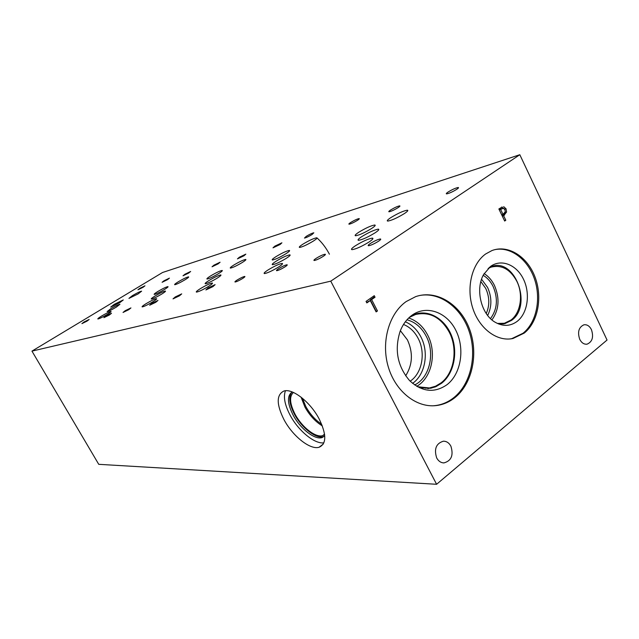 <?xml version="1.0" encoding="UTF-8"?>
<svg xmlns="http://www.w3.org/2000/svg" width="639" height="639" viewBox="0 0 639 639"><rect width="100%" height="100%" fill="white"/><g stroke="black" fill="none" stroke-linecap="round" stroke-linejoin="round"><path stroke-width="0.96" d="M519.819 154.718L162.554 272.494L31.95 351.123L330.754 281.152L519.819 154.718L607.05 340.036L436.605 484.282L330.754 281.152M329.412 254.194C326.058 247.812 321.896 242.357 316.928 237.844M436.605 484.282L98.741 464.321L31.95 351.123M500.688 209.552L502.997 214.377L505.257 211.821L504.89 209.688L503.388 208.282L499.331 209.927M501.567 208.673L499.315 209.888M502.997 214.377L501.639 214.736M501.775 207.004L504.475 209.001M503.652 206.637L506.056 208.809L506.583 212.012L503.652 215.742L505.808 220.239L504.666 221.046L498.867 208.961L502.182 207.044M505.808 220.239L504.451 220.591M503.652 215.742L502.294 216.102M506.583 212.012L505.114 212.404L502.278 216.062M406.156 301.568L415.662 296.632C436.405 289.419 460.056 304.028 469.33 328.55C478.779 352.992 472.636 383.496 454.936 397.602C449.313 402.075 443.083 404.727 436.245 405.565C416.444 408.017 395.397 391.419 388.224 366.69C380.932 342.009 388.951 313.669 406.156 301.568M485.656 253.971L491.966 250.552C508.061 244.37 527.167 256.383 534.907 276.711C542.791 296.967 538.158 322.096 524.196 333.111L513.013 338.486C497.35 342.009 479.49 328.949 472.82 308.349C466.023 287.806 471.846 263.747 485.656 253.971M579.733 339.333C577.344 332.056 578.742 327.216 583.918 324.804C587.025 324.372 589.533 325.978 591.434 329.636C593.823 336.993 592.369 341.833 587.089 344.165C584.062 344.517 581.61 342.911 579.733 339.333M436.693 457.955C433.881 449.025 436.11 443.434 443.378 441.198C446.557 441.19 449.065 442.851 450.894 446.182C453.706 455.272 451.374 460.855 443.913 462.916C440.87 462.804 438.466 461.158 436.693 457.955M377.473 310.953L376.123 311.904L370.269 300.538L366.834 302.926L366.043 301.392L374.254 295.681L375.037 297.207L371.626 299.587L377.473 310.953L375.852 311.377M371.626 299.587L370.269 299.851L376.115 311.193M375.037 297.207L373.679 297.478L370.269 299.851M373.152 296.448L373.679 297.478M370.269 300.538L366.578 302.431M323.901 442.827C314.636 444.249 298.405 430.798 290.218 415.358C284.77 405.006 283.181 396.811 285.441 390.772M319.077 418.801C326.625 434.384 326.633 443.865 319.101 447.252C310.242 450.136 292.75 436.181 284.091 419.839C276.383 404.471 276.288 394.886 283.796 391.076C292.239 387.985 310.227 401.859 319.077 418.801M324.74 435.934L322.008 437.611C314.707 440.047 300.29 428.681 293.205 415.246C287.246 403.409 286.919 395.645 292.231 391.963M324.588 436.094L323.302 436.629C315.986 439.081 301.568 427.731 294.491 414.304C289.179 403.952 288.357 396.539 292.031 392.058M324.612 434.64L322.655 435.638C315.666 437.979 301.872 427.132 295.098 414.28C289.715 403.68 289.155 396.412 293.429 392.458M322.336 425.909C315.434 421.708 309.635 415.43 304.931 407.059L301.073 397.154M321.681 424.264C315.386 420.103 310.123 414.224 305.881 406.636L302.447 398.257M480.855 281.551L485.744 288.461C489.626 297.087 489.793 305.442 486.247 313.517M487.669 315.466C491.966 306.56 491.934 297.215 487.573 287.422L481.558 279.243M491.926 319.915C499.083 309.835 499.922 298.333 494.45 285.409C491.87 280.217 488.428 276.288 484.122 273.628M490.488 318.613C497.342 309.308 498.212 298.581 493.092 286.424C490.632 281.472 487.325 277.781 483.188 275.329M488.116 268.476L490.976 267.174C501.607 264.498 510.234 269.211 516.839 281.304C523.469 294.483 520.777 312.767 511.008 320.019L504.411 323.254L497.382 323.438M494.921 249.625C510.865 246.382 528.118 259.674 534.643 279.507C541.273 299.292 536.337 322.727 523.014 333.254L511.831 338.622L509.97 338.958M490.472 266.479C501.224 258.523 516.6 264.698 523.501 279.251C530.546 293.692 527.694 313.238 517.207 321.337C510.337 326.369 502.981 326.665 495.129 322.232C481.127 314.332 475.049 289.132 483.659 274.443L490.472 266.479M489.202 267.477L491.159 266.655C514.786 256.99 532.95 305.514 511.543 320.379L504.818 323.677L498.739 324.021M491.151 266.655C514.778 256.99 532.942 305.514 511.535 320.387L503.093 323.997M405.661 375.82C412.642 364.693 413.241 352.72 407.442 339.908L400.365 330.675M403.505 324.46C409.743 326.992 414.647 331.673 418.21 338.494C425.878 352.88 422.091 373.44 410.166 381.171M412.578 383.368C425.302 374.67 429.184 352.512 420.925 336.961C417.139 329.692 411.947 324.636 405.342 321.784M416.724 386.307C431.804 377.992 437.076 352.736 427.715 335.148C423.138 326.409 416.796 320.698 408.696 317.998M414.639 384.942C429.648 377.889 435.343 353.295 426.229 336.25C421.612 327.495 415.19 322.008 406.979 319.796M409.287 317.439L415.582 314.484C429.64 311.377 440.87 317.303 449.289 332.248C458.091 349.078 454.345 372.92 441.102 382.865L435.55 386.204L429.48 387.969L417.435 386.715M420.119 295.41C440.495 291.911 461.646 308.086 469.346 331.984C477.157 355.835 470.639 384.215 453.794 397.658C448.171 402.123 441.948 404.775 435.119 405.613L433.122 405.789M411.923 315.283C426.429 304.659 446.845 312.056 455.855 330.387C465.08 348.574 461.166 373.671 447.148 384.598C434.52 393.384 421.972 392.026 409.519 380.524C397.394 366.147 394.279 349.693 400.174 331.17C402.85 324.372 406.763 319.077 411.923 315.283M410.909 316.057L415.741 313.989C429.847 309.603 445.742 319.772 451.869 336.529C458.099 353.231 453.674 373.831 441.605 383.24L435.974 386.627L430.718 388.264L419.336 387.697M415.733 313.989C429.839 309.603 445.734 319.772 451.853 336.529C458.091 353.231 453.666 373.831 441.597 383.24L435.111 386.986L427.787 388.64M375.157 232.78C368.032 237.133 362.505 239.641 358.575 240.312C357.281 240.144 358.343 238.914 361.762 236.63C368.799 232.332 374.294 229.848 378.256 229.153C379.566 229.297 378.536 230.503 375.157 232.78M404.415 213.554C397.338 217.859 391.803 220.375 387.801 221.094C386.547 220.966 387.522 219.832 390.725 217.683C397.714 213.434 403.225 210.934 407.259 210.191C408.537 210.295 407.586 211.421 404.415 213.554M116.298 307.127C111.729 309.811 108.662 311.305 107.112 311.608L110.803 308.709C115.34 306.057 118.391 304.571 119.948 304.26L116.298 307.127M119.717 302.71L110.707 307.103L114.301 304.308L123.271 299.931L119.717 302.71M161.715 294.084C156.691 297.055 153.24 298.709 151.363 299.068C150.836 298.884 152.074 297.862 155.077 295.993C160.062 293.053 163.496 291.4 165.381 291.041C165.924 291.2 164.702 292.215 161.715 294.084M164.375 289.547C159.446 292.446 156.076 294.076 154.247 294.427C153.743 294.267 154.95 293.277 157.857 291.472C162.745 288.596 166.1 286.975 167.937 286.615C168.456 286.767 167.266 287.742 164.375 289.547M217.156 278.165C211.581 281.479 207.627 283.357 205.311 283.772C204.608 283.596 205.838 282.51 208.985 280.513C214.512 277.222 218.442 275.361 220.774 274.93C221.493 275.089 220.287 276.168 217.156 278.165M218.618 273.564C213.162 276.799 209.312 278.628 207.068 279.051C206.405 278.884 207.595 277.837 210.638 275.912C216.046 272.709 219.88 270.888 222.14 270.457C222.819 270.609 221.645 271.639 218.618 273.564M286.352 258.284C280.09 262.054 275.481 264.203 272.518 264.722C271.575 264.538 272.757 263.388 276.048 261.247C282.238 257.517 286.831 255.392 289.81 254.857C290.777 255.009 289.619 256.159 286.352 258.284M285.929 253.731C279.818 257.389 275.337 259.482 272.486 260.001C271.599 259.833 272.749 258.723 275.928 256.678C281.967 253.052 286.424 250.975 289.299 250.44C290.202 250.584 289.076 251.678 285.929 253.731M371.65 228.466C364.717 232.684 359.374 235.12 355.611 235.775C354.413 235.623 355.46 234.457 358.751 232.269C365.604 228.107 370.916 225.679 374.702 225C375.924 225.128 374.909 226.286 371.65 228.466M369.102 241.973C361.802 246.454 356.123 249.018 352.073 249.673C350.699 249.482 351.801 248.18 355.388 245.767C362.601 241.35 368.248 238.802 372.321 238.123C373.727 238.283 372.657 239.561 369.102 241.973M278.58 267.022C272.182 270.888 267.469 273.069 264.442 273.58C263.452 273.38 264.674 272.158 268.116 269.922C274.443 266.104 279.123 263.931 282.174 263.412C283.189 263.58 281.991 264.786 278.58 267.022M313.461 240.999C307.239 244.737 302.614 246.886 299.595 247.445C298.669 247.301 299.763 246.215 302.878 244.194C309.036 240.496 313.629 238.363 316.672 237.788C317.615 237.924 316.545 238.994 313.461 240.999M208.53 286.408C202.851 289.802 198.825 291.703 196.469 292.111C195.734 291.911 197.012 290.777 200.287 288.692C205.918 285.329 209.919 283.436 212.292 283.021C213.043 283.197 211.789 284.323 208.53 286.408M242.301 262.477C236.757 265.768 232.796 267.645 230.431 268.092C229.736 267.941 230.887 266.91 233.882 265.017C239.377 261.75 243.315 259.889 245.696 259.426C246.406 259.57 245.272 260.584 242.301 262.477M152.721 301.848C147.609 304.875 144.102 306.56 142.201 306.904C141.658 306.712 142.944 305.642 146.059 303.693C151.131 300.697 154.614 299.028 156.523 298.669C157.09 298.844 155.828 299.907 152.721 301.848M185.11 279.73C180.102 282.678 176.652 284.339 174.735 284.722C174.207 284.563 175.382 283.588 178.249 281.807C183.209 278.884 186.652 277.23 188.569 276.847C189.112 276.991 187.962 277.949 185.11 279.73M107.216 314.444C102.567 317.168 99.46 318.677 97.895 318.981C97.479 318.797 98.749 317.791 101.713 315.97C106.322 313.262 109.413 311.76 110.994 311.457C111.426 311.624 110.164 312.623 107.216 314.444M138.136 293.908L128.934 298.389L132.433 295.625C136.954 292.981 140.013 291.496 141.602 291.168L138.136 293.908M143.056 287.302L137.952 289.794L139.869 288.301L144.965 285.817L143.056 287.302M109.325 315.027L103.909 317.655L106.106 315.906L111.505 313.286L109.325 315.027M188.745 273.037L183.018 275.8L184.927 274.227L190.646 271.471L188.745 273.037M155.78 302.295L149.654 305.226L151.866 303.365L157.977 300.442L155.78 302.295M243.97 255.784L237.436 258.891L239.313 257.237L245.831 254.138L243.97 255.784M212.939 286.623L205.894 289.946L208.074 287.957L215.103 284.643L212.939 286.623M312.056 234.521C308.637 236.566 306.105 237.748 304.468 238.067L306.257 236.334C309.659 234.297 312.183 233.123 313.829 232.796L312.056 234.521M284.97 266.878C281.248 269.131 278.484 270.409 276.679 270.704C276.08 270.593 276.775 269.882 278.772 268.58C282.462 266.335 285.218 265.065 287.031 264.762C287.638 264.865 286.951 265.576 284.97 266.878M398.073 207.659C394.199 209.999 391.188 211.381 389.039 211.789C388.392 211.725 388.935 211.118 390.661 209.975C394.511 207.651 397.506 206.277 399.663 205.862C400.326 205.918 399.79 206.517 398.073 207.659M378.552 241.222C374.286 243.842 370.939 245.352 368.511 245.743C367.673 245.632 368.296 244.873 370.364 243.467C374.598 240.863 377.929 239.369 380.373 238.97C381.219 239.066 380.612 239.817 378.552 241.222M323.158 256.407C319.212 258.811 316.225 260.177 314.172 260.512C313.485 260.4 314.148 259.674 316.185 258.324C320.099 255.935 323.086 254.57 325.139 254.234C325.842 254.338 325.179 255.057 323.158 256.407M456.725 189.336C452.54 191.884 449.177 193.401 446.629 193.881C445.862 193.833 446.349 193.21 448.091 192.035C452.244 189.503 455.599 187.994 458.155 187.499C458.93 187.547 458.459 188.162 456.725 189.336M242.628 278.484C239.154 280.569 236.638 281.751 235.08 282.015C234.577 281.895 235.296 281.216 237.237 279.962C240.695 277.885 243.203 276.711 244.761 276.447C245.272 276.551 244.561 277.23 242.628 278.484M357.409 220.359C353.75 222.556 350.971 223.842 349.07 224.201C348.503 224.137 349.07 223.546 350.779 222.428C354.421 220.239 357.193 218.961 359.094 218.586C359.669 218.65 359.11 219.241 357.409 220.359M179.527 295.785L173.025 298.876L175.238 296.959L181.716 293.876L179.527 295.785M280.09 244.505L273.005 247.836L274.85 246.143L281.911 242.812L280.09 244.505M128.743 309.699L123.039 312.455L125.244 310.666L130.939 307.918L128.743 309.699M218.195 263.835L212.044 266.782L213.945 265.161L220.08 262.23L218.195 263.835M87 321.145L81.912 323.63L84.092 321.944L89.164 319.468L87 321.145M167.522 279.658L162.09 282.294L164.007 280.761L169.431 278.133L167.522 279.658M501.639 208.897L500.161 209.296M506.056 208.809L504.618 209.201M504.618 215.063L503.149 215.455M502.414 208.442L500.936 208.841M319.101 447.252L323.278 444.065M322.008 437.611L323.302 436.629M322.655 435.638L324.556 434.193M443.458 462.9L443.913 462.916M586.283 344.245L587.089 344.165M501 323.717L504.411 323.254M513.013 338.486L511.831 338.622M425.462 388.232L429.48 387.969M436.245 405.565L435.119 405.613M378.647 229.944L378.256 229.153M407.634 210.958L407.259 210.191M290.074 255.36L289.81 254.857M289.539 250.903L289.299 250.44M375.061 225.711L374.702 225M372.761 238.97L372.321 238.123M282.454 263.947L282.174 263.412M316.928 238.291L316.672 237.788M380.644 239.497L380.373 238.97M325.347 254.634L325.139 254.234M458.395 187.986L458.155 187.499"/></g></svg>
